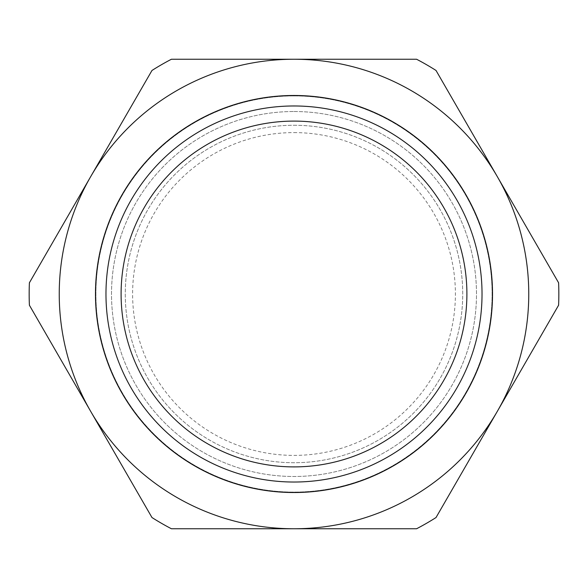 <?xml version="1.0" encoding="UTF-8"?>
<svg xmlns="http://www.w3.org/2000/svg" width="588" height="588" viewBox="0 0 588 588"><rect width="100%" height="100%" fill="white"/><g stroke="black" fill="none" stroke-linecap="round" stroke-linejoin="round"><path stroke-width="0.44" stroke-dasharray="2.94 2.21" d="M497.308 411.38L436.017 517.543A264.835 264.835 0 0 1 416.583 528.759L294 528.759A234.759 234.759 0 0 1 90.692 411.38L29.4 305.216A264.835 264.835 0 0 1 29.4 282.784L151.983 70.457A264.835 264.835 0 0 1 171.417 59.241L416.583 59.241A264.835 264.835 0 0 1 436.017 70.457L558.6 282.784A264.835 264.835 0 0 1 558.6 305.216L497.308 411.38A234.759 234.759 0 0 1 294 528.759L171.417 528.759A264.835 264.835 0 0 1 151.983 517.543L90.692 411.38A234.759 234.759 0 0 1 294 59.241A234.759 234.759 0 0 1 497.308 411.38M294 95.925A198.075 198.075 0 0 1 465.542 393.041A198.075 198.075 0 0 1 122.458 393.041A198.075 198.075 0 0 1 294 95.925A198.075 198.075 0 0 1 465.542 393.041A198.075 198.075 0 0 1 122.458 393.041A198.075 198.075 0 0 1 294 95.925A198.075 198.075 0 0 1 465.542 393.041A198.075 198.075 0 0 1 122.458 393.041A198.075 198.075 0 0 1 294 95.925A198.075 198.075 0 0 1 465.542 393.041A198.075 198.075 0 0 1 122.458 393.041A198.075 198.075 0 0 1 294 95.925M294 125.266A168.734 168.734 0 0 1 440.125 378.363A168.734 168.734 0 0 1 147.875 378.363A168.734 168.734 0 0 1 294 125.266A168.734 168.734 0 0 1 440.125 378.363A168.734 168.734 0 0 1 147.875 378.363A168.734 168.734 0 0 1 294 125.266A168.734 168.734 0 0 1 440.125 378.363A168.734 168.734 0 0 1 147.875 378.363A168.734 168.734 0 0 1 294 125.266M294 132.601A161.399 161.399 0 0 1 433.775 374.696A161.399 161.399 0 0 1 154.225 374.696A161.399 161.399 0 0 1 294 132.601M294 111.514A182.486 182.486 0 0 1 452.04 385.243A182.486 182.486 0 0 1 135.96 385.243A182.486 182.486 0 0 1 294 111.514A182.486 182.486 0 0 1 452.04 385.243A182.486 182.486 0 0 1 135.96 385.243A182.486 182.486 0 0 1 294 111.514"/><path stroke-width="0.88" d="M436.017 517.543L558.6 305.216A264.835 264.835 0 0 0 558.6 282.784L436.017 70.457A264.835 264.835 0 0 0 416.583 59.241L171.417 59.241A264.835 264.835 0 0 0 151.983 70.457L29.4 282.784A264.835 264.835 0 0 0 29.4 305.216L151.983 517.543A264.835 264.835 0 0 0 171.417 528.759L416.583 528.759A264.835 264.835 0 0 0 436.017 517.543M497.308 411.38A234.759 234.759 0 0 1 90.692 411.38A234.759 234.759 0 0 1 294 59.241A234.759 234.759 0 0 1 497.308 411.38M294 121.099A172.901 172.901 0 0 1 443.734 380.451A172.901 172.901 0 0 1 144.266 380.451A172.901 172.901 0 0 1 294 121.099M294 105.972A188.028 188.028 0 0 0 131.161 388.014A188.028 188.028 0 0 0 456.839 388.014A188.028 188.028 0 0 0 294 105.972M294 95.484A198.516 198.516 0 0 1 465.924 393.262A198.516 198.516 0 0 1 122.076 393.262A198.516 198.516 0 0 1 294 95.484"/></g></svg>

